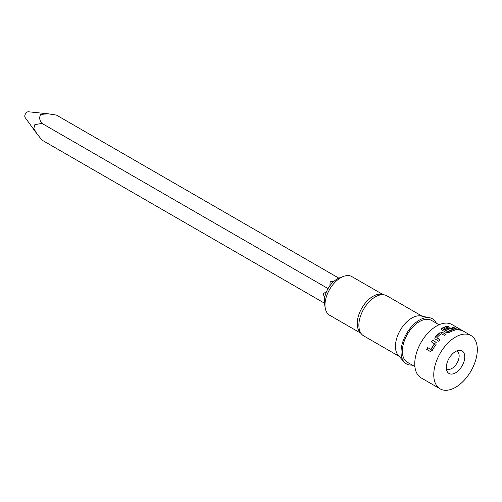 <?xml version="1.0" encoding="UTF-8"?>
<svg xmlns="http://www.w3.org/2000/svg" width="502" height="502" viewBox="0 0 502 502"><rect width="100%" height="100%" fill="white"/><g stroke="black" fill="none" stroke-linecap="round" stroke-linejoin="round"><path stroke-width="0.75" d="M324.75 297.153L322.937 293.965L326.576 291.562M333.824 281.434L330.159 281.459L329.902 285.801M343.537 276.382L339.503 277.87A18.267 10.548 120 0 0 337.212 278.955A18.267 10.548 120 0 0 324.505 303.848L325.227 308.09A22.295 12.87 -60 0 1 340.745 277.706A22.295 12.87 -60 0 1 343.537 276.382A22.295 12.87 -60 0 1 351.889 276.602L383.076 294.605M448.706 327.015L447.627 326.388A30.459 17.589 120 0 0 441.735 328.641L441.195 329.281M454.429 330.278L451.844 328.578L449.221 328.095A30.459 17.589 120 0 0 445.469 329.507M441.271 328.797L441.741 329.914L446.316 332.556L449.008 332.55A30.798 17.783 120 0 1 453.996 330.511L454.511 330.134L453.94 329.438L451.919 328.27L449.284 327.787A30.798 17.783 120 0 0 445.205 329.356L446.648 330.19A30.798 17.783 120 0 1 450.689 328.628L452.515 329.607L452.459 329.99A30.459 17.589 120 0 0 447.903 331.816L443.523 329.394L443.536 329.005A30.798 17.783 120 0 1 449.146 326.915L447.702 326.08A30.798 17.783 120 0 0 441.741 328.358L441.176 329.136M446.372 368.631A10.209 5.892 120 0 0 446.824 368.945A10.209 5.892 120 0 0 451.932 368.437A10.209 5.892 120 0 0 458.602 359.438A10.209 5.892 120 0 0 457.033 351.256A10.209 5.892 120 0 0 456.538 351.023M455.54 372.829A13.039 7.53 120 0 0 464.595 358.98A13.039 7.53 120 0 0 458.985 350.321A13.039 7.53 120 0 0 455.54 351.538A13.039 7.53 120 0 0 446.987 371.097A13.039 7.53 120 0 0 455.54 372.829M48.292 113.816L28.394 111.77A3.401 1.964 120 0 0 27.171 112.09A3.401 1.964 120 0 0 25.081 114.694A3.401 1.964 120 0 0 25.1 117.474L36.822 133.683L33.835 128.456L34.864 124.603L41.992 123.423C39.42 120.361 39.012 117.342 40.762 114.381L48.292 113.816L56.431 115.09L338.844 278.139M324.405 303.145L41.992 140.096L36.822 133.683M360.781 333.215L329.594 315.212A22.295 12.87 -60 0 1 325.227 308.09M399.128 356.338L363.668 335.863A23.142 13.359 -60 0 1 361.685 334.238L359.94 332.261A22.295 12.87 -60 0 1 359.074 314.032A22.295 12.87 -60 0 1 372.992 296.324A22.295 12.87 -60 0 1 381.827 294.354L384.406 294.881A23.142 13.359 -60 0 1 386.81 295.778L422.27 316.254M361.685 334.238A23.142 13.359 -60 0 1 360.787 315.306A23.142 13.359 -60 0 1 375.239 296.927A23.142 13.359 -60 0 1 384.406 294.881M412.205 365.067A26.035 15.035 -60 0 1 404.192 362.061L398.255 355.347A23.142 13.359 -60 0 1 397.352 336.422A23.142 13.359 -60 0 1 411.809 318.042A23.142 13.359 -60 0 1 420.977 315.99L429.756 317.779A26.035 15.035 -60 0 1 436.37 323.213M404.192 362.061A26.035 15.035 -60 0 1 403.181 340.764A26.035 15.035 -60 0 1 419.44 320.081A26.035 15.035 -60 0 1 429.756 317.779M439.062 324.769L431.525 320.414A24.165 13.949 120 0 0 419.44 321.613A24.165 13.949 120 0 0 403.658 342.904A24.165 13.949 120 0 0 407.36 362.268L414.897 366.623M439.978 332.675A30.798 17.783 120 0 0 435.14 337.112L434.814 338.781L438.635 341.191A30.798 17.783 120 0 1 439.947 339.735L436.759 337.752A30.798 17.783 120 0 1 441.233 333.654L444.596 335.468A30.798 17.783 120 0 1 446.027 334.407L442.657 332.462L440.016 332.92A30.459 17.589 120 0 0 435.234 337.313L435.14 337.112M431.268 341.806L434.462 343.807A30.798 17.783 120 0 0 430.948 349.373L427.61 347.604A30.798 17.783 120 0 0 426.675 349.411L430.227 351.431L432.266 350.446A30.798 17.783 120 0 1 436.062 344.422L435.849 342.151L432.479 340.205A30.798 17.783 120 0 0 431.268 341.806M436.225 342.489L432.479 340.205M470.939 335.512L451.925 324.53A30.798 17.783 120 0 0 436.527 326.062A30.798 17.783 120 0 0 416.409 353.201A30.798 17.783 120 0 0 421.128 377.88L440.141 388.855A30.798 17.783 -60 0 1 435.416 364.176A30.798 17.783 -60 0 1 455.54 337.037A30.798 17.783 -60 0 1 470.939 335.512A30.798 17.783 -60 0 1 475.664 360.191A30.798 17.783 -60 0 1 455.54 387.331A30.798 17.783 -60 0 1 440.141 388.855M452.522 329.688A30.798 17.783 120 0 0 447.916 331.533L443.536 329.005M457.485 327.913L460.679 329.776A30.798 17.783 120 0 0 456.77 329.099L453.413 327.21A30.798 17.783 120 0 0 452.101 327.273L455.471 329.218L458.044 329.933A30.798 17.783 120 0 1 462.273 330.661L458.571 328.383A30.798 17.783 120 0 0 457.485 327.913M462.273 330.661L461.771 330.63M328.082 288.6L41.992 123.423M456.77 329.099L456.663 329.412A30.459 17.589 120 0 1 460.529 330.078L460.679 329.776M456.663 329.412L456.588 329.048M456.481 329.356L453.306 327.524L453.413 327.21M453.306 327.524A30.459 17.589 120 0 0 452.566 327.542M461.269 330.341L460.598 329.946M435.234 337.313L434.864 338.863M439.852 339.835L436.771 337.902M445.839 334.545L442.657 332.462M442.682 332.726L440.016 332.92M434.6 343.958A30.459 17.589 120 0 0 431.13 349.455L430.948 349.373M431.13 349.455L430.791 349.436M427.786 347.698A30.459 17.589 120 0 0 426.863 349.474L426.675 349.411M426.863 349.474L430.321 351.463M432.605 340.375A30.459 17.589 120 0 0 431.444 341.906"/></g></svg>

